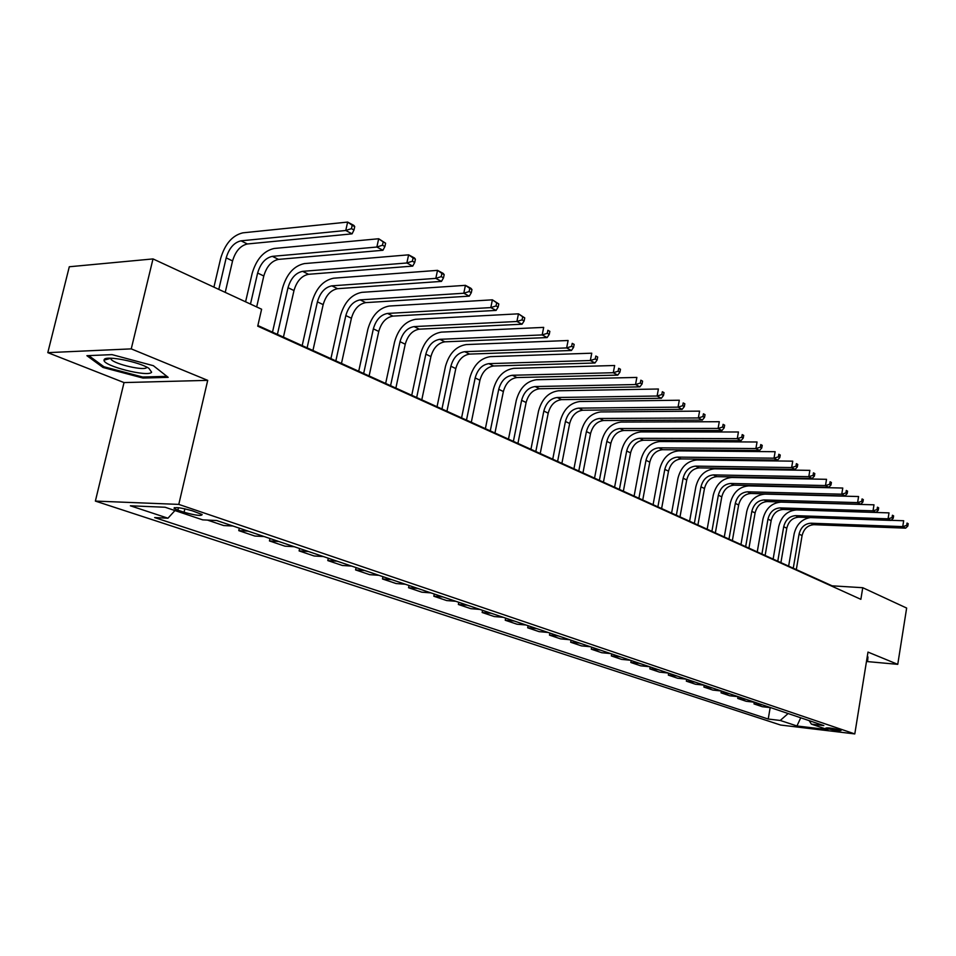 <?xml version="1.0" encoding="UTF-8"?>
<svg xmlns="http://www.w3.org/2000/svg" width="956" height="956" viewBox="0 0 956 956"><rect width="100%" height="100%" fill="white"/><g stroke="black" fill="none" stroke-linecap="round" stroke-linejoin="round"><path stroke-width="1.43" d="M840.061 730.061C832.784 728.233 828.075 727.552 825.912 728.042L826.916 728.508C834.17 730.336 838.878 731.005 841.053 730.515L840.061 730.061M95.373 501.087L780.61 725.042L854.795 733.921L178.784 504.398L95.373 501.087L124.029 382.579L207.715 380.357L131.247 348.88L47.8 352.645L124.029 382.579M47.8 352.645L69.298 266.76L153.008 258.921L131.247 348.88M153.008 258.921L261.609 309.23L257.726 326.163L860.866 599.328L862.754 587.713L832.102 585.825L257.869 325.53M177.888 510.193L184.066 512.261C195.55 515.439 201.573 516.204 202.158 514.531L192.311 510.803C180.72 507.588 174.649 506.823 174.112 508.508L177.888 510.193L178.461 507.708M174.96 510.552L167.957 518.212L154.657 517.578L768.23 719.043L770.178 707.595M167.957 518.212L130.363 505.796L165.077 507.242L202.684 519.861L216.689 520.518L823.833 725.592L811.381 724.134L827.884 729.667L796.946 725.974L780.251 720.466L768.23 719.043M866.471 661.504L897.756 664.348L906.647 608.052L862.754 587.713M897.756 664.348L867.988 652.088L854.795 733.921M207.715 380.357L178.784 504.398M770.727 707.667L762.314 706.711L754.009 703.915L754.296 702.206M754.702 702.242L746.242 701.298L737.721 698.442L738.02 696.673M738.271 696.697L729.763 695.765L721.027 692.825L721.338 690.997M721.422 691.009L712.865 690.077L703.903 687.065L704.237 685.201M704.142 685.165L695.526 684.245L686.348 681.162L686.683 679.274M686.408 679.178L677.756 678.27L668.328 675.103L668.662 673.191M668.208 673.036L659.509 672.128L649.829 668.877L650.176 666.941M649.518 666.714L640.771 665.83L630.829 662.496L631.199 660.536M630.327 660.238L621.531 659.365L611.326 655.924L611.697 653.94M610.609 653.581L601.766 652.721L591.274 649.184L591.656 647.176M590.33 646.734L581.463 645.886L570.672 642.253L571.067 640.221M569.489 639.695L560.575 638.859L549.485 635.131L549.879 633.063M548.051 632.454L539.1 631.641L527.688 627.793L528.094 625.702M525.991 624.997L516.993 624.208L505.246 620.253L505.664 618.126M503.286 617.325L494.24 616.548L482.147 612.485L482.577 610.334M479.888 609.426L470.818 608.673L458.354 604.479L458.796 602.304M455.785 601.288L446.679 600.559L433.833 596.233L434.287 594.023M430.941 592.887L421.799 592.182L408.559 587.737L409.025 585.49M405.32 584.236L396.143 583.554L382.484 578.966L382.962 576.683M378.875 575.309L369.673 574.664L355.584 569.919L356.074 567.601M351.581 566.083L342.356 565.474L327.8 560.575L328.314 558.22M323.391 556.559L314.142 555.986L299.109 550.919L299.622 548.541M294.245 546.724L284.984 546.175L269.449 540.941L269.986 538.527M264.119 536.543L254.846 536.041L238.773 530.628L239.323 528.166M232.953 526.015L223.668 525.549L207.404 520.076M248.046 531.118L238.773 530.628M278.71 541.466L269.449 540.941M308.358 551.481L299.109 550.919M337.038 561.172L327.8 560.575M364.798 570.553L355.584 569.919M391.673 579.623L382.484 578.966M417.712 588.418L408.559 587.737M442.963 596.95L433.833 596.233M467.448 605.22L458.354 604.479M491.205 613.25L482.147 612.485M514.268 621.042L505.246 620.253M536.663 628.606L527.688 627.793M558.423 635.955L549.485 635.131M579.575 643.089L570.672 642.253M600.129 650.044L591.274 649.184M620.133 656.796L611.326 655.924M639.6 663.368L630.829 662.496M658.553 669.774L649.829 668.877M677.003 676L668.328 675.103M694.976 682.07L686.348 681.162M712.483 687.985L703.903 687.065M729.559 693.757L721.027 692.825M746.206 699.374L737.721 698.442M762.446 704.859L754.009 703.915M780.251 720.466L788.114 713.535M809.182 720.645L811.381 724.134M796.946 725.974L800.734 717.801M103.033 367.474L143.006 378.062L168.184 377.345L153.366 365.694L112.031 354.628L86.9 355.692L103.033 367.474L103.32 366.291M866.674 660.261L867.713 660.345L867.952 656.903L867.235 656.736M105.124 358.882L104.873 359.91M143.257 377.023L143.006 378.062M225.222 292.381L232.559 260.94C235.463 251.249 240.41 245.596 247.377 243.971L352.071 233.85L345.761 230.492L347.637 222.079L242.896 232.834C232.439 235.319 225.042 243.828 220.681 258.359L213.917 287.147M218.793 289.405L226.19 257.857C229.105 248.142 234.053 242.466 241.031 240.828L345.761 230.492L351.461 228.651L353.983 230.002L354.724 226.644L352.202 225.281L351.461 228.651M352.202 225.281L347.637 222.079L353.935 225.461L354.724 226.644M352.071 233.85L353.983 230.002M256.674 306.948L263.796 275.997C266.628 266.461 271.528 260.928 278.483 259.387L382.95 250.269L376.867 247.03L378.684 238.749L274.157 248.476C263.725 250.842 256.387 259.172 252.133 273.476L245.584 301.809M250.472 304.08L257.63 273.034C260.486 263.462 265.386 257.905 272.352 256.351L376.867 247.03L382.46 245.226L384.898 246.529L385.615 243.218L383.189 241.916L382.46 245.226M383.189 241.916L378.684 238.749L385.615 243.218M382.95 250.269L384.898 246.529M283.43 337.121L293.982 290.552C296.742 281.172 301.606 275.746 308.537 274.288L412.741 266.103L406.862 262.984L408.618 254.834L304.367 263.593C293.958 265.84 286.68 274.002 282.534 288.079L272.496 332.162M277.407 334.385L288.019 287.684C290.803 278.268 295.667 272.819 302.61 271.349L406.862 262.984L412.371 261.215L414.713 262.47L415.418 259.207L413.076 257.953L412.371 261.215M413.076 257.953L408.618 254.834L414.486 257.977L415.418 259.207M412.741 266.103L414.713 262.47M312.935 350.494L323.164 304.629C325.877 295.392 330.692 290.074 337.611 288.688L441.481 281.387L435.817 278.375L437.513 270.357L333.572 278.208C323.2 280.347 315.982 288.354 311.919 302.204L302.18 345.618M307.115 347.853L317.404 301.857C320.129 292.584 324.944 287.242 331.875 285.844L435.817 278.375L441.23 276.643L443.5 277.849L444.182 274.647L441.911 273.428L441.23 276.643M441.911 273.428L437.513 270.357L443.178 273.392L444.182 274.647M441.481 281.387L443.5 277.849M341.471 363.423L351.414 318.252C354.055 309.158 358.835 303.936 365.73 302.622L469.253 296.145L463.78 293.241L465.429 285.342L361.822 292.345C351.485 294.388 344.339 302.227 340.372 315.874L330.907 358.643M335.843 360.878L345.833 315.564C348.498 306.434 353.278 301.2 360.173 299.873L463.78 293.241L469.109 291.544L471.296 292.715L471.953 289.56L469.766 288.377L469.109 291.544M469.766 288.377L465.429 285.342L470.89 288.282L471.953 289.56M469.253 296.145L471.296 292.715M151.622 372.195L148.921 368.347C139.218 361.798 105.841 355.226 104.204 359.552L104.025 360.149C102.997 365.993 148.598 377.477 151.622 372.195M110.657 358.213L111.219 359.48C115.174 364.415 144.774 371.095 146.662 367.498L146.83 367.188M166.894 376.329L142.707 377.034L103.953 366.757L88.741 355.608M867.307 656.748L866.757 659.7M867.57 656.808L867.104 659.736M369.112 375.947L378.755 331.445C381.348 322.483 386.069 317.368 392.94 316.101L496.092 310.413L490.798 307.605L492.388 299.826L389.176 306.04C378.875 307.975 371.788 315.671 367.905 329.103L358.715 371.239M363.65 373.485L373.354 328.84C375.959 319.842 380.691 314.715 387.574 313.437L490.798 307.605L496.033 305.932L498.148 307.067L498.793 303.96L496.678 302.825L496.033 305.932M496.678 302.825L492.388 299.826L498.793 303.96M496.092 310.413L498.148 307.067M395.868 388.076L405.248 344.22C407.77 335.389 412.466 330.37 419.302 329.163L522.036 324.215L516.909 321.491L518.463 313.831L415.657 319.292C405.404 321.132 398.365 328.685 394.577 341.925L385.65 383.452M390.574 385.686L400.014 341.686C402.56 332.831 407.256 327.8 414.103 326.594L516.909 321.491L522.072 319.854L524.127 320.953L524.736 317.882L522.693 316.795L522.072 319.854M522.693 316.795L518.463 313.831L524.736 317.882M522.036 324.215L524.127 320.953M421.787 399.835L430.917 356.588C433.391 347.888 438.039 342.965 444.851 341.83L547.143 337.564L542.183 334.923L543.689 327.382L441.325 332.126C431.096 333.883 424.129 341.292 420.413 354.341L411.737 395.282M416.673 397.517L425.838 354.15C428.324 345.415 432.984 340.479 439.808 339.32L542.183 334.923L547.262 333.321L549.246 334.373L549.843 331.362L547.872 330.298L547.262 333.321M547.872 330.298L549.843 331.362M547.143 337.564L549.246 334.373M446.93 411.223L455.797 368.598C458.223 360.018 462.824 355.19 469.611 354.09L571.437 350.482L566.645 347.924L568.103 340.503L466.193 344.578C456.024 346.251 449.117 353.529 445.472 366.387L437.035 406.742M441.959 408.977L450.885 366.22C453.311 357.628 457.924 352.776 464.724 351.677L566.645 347.924L571.652 346.347L573.564 347.375L574.15 344.399L572.226 343.371L571.652 346.347M572.226 343.371L574.15 344.399M571.437 350.482L573.564 347.375M471.308 422.277L479.936 380.237C482.314 371.776 486.879 367.032 493.631 365.993L594.967 362.993L590.33 360.52L591.752 353.194L490.32 356.648C480.187 358.249 473.351 365.383 469.79 378.062L461.569 417.868M466.492 420.09L475.168 377.931C477.558 369.458 482.123 364.69 488.886 363.65L590.33 360.52L595.253 358.966L597.118 359.958L597.679 357.03L595.827 356.038L595.253 358.966M595.827 356.038L597.679 357.03M594.967 362.993L597.118 359.958M494.957 432.996L503.37 391.53C505.688 383.201 510.217 378.54 516.945 377.548L617.779 375.122L613.274 372.721L614.66 365.503L513.731 368.359C503.645 369.888 496.869 376.903 493.368 389.403L485.373 428.658M490.285 430.881L498.733 389.295C501.075 380.942 505.605 376.258 512.332 375.266L613.274 372.721L618.138 371.203L619.93 372.159L620.48 369.279L618.687 368.311L618.138 371.203M618.687 368.311L620.48 369.279M617.779 375.122L619.93 372.159M517.925 443.405L526.111 402.5C528.393 394.278 532.874 389.701 539.566 388.757L639.887 386.869L635.525 384.551L636.863 377.429L536.447 379.735C526.421 381.181 519.694 388.076 516.276 400.409L508.484 439.127M513.384 441.349L521.618 400.337C523.9 392.091 528.393 387.491 535.097 386.547L635.525 384.551L640.305 383.057L642.05 383.989L642.587 381.145L640.843 380.201L640.305 383.057M640.843 380.201L642.587 381.145M639.887 386.869L642.05 383.989M540.224 453.514L548.206 413.159C550.441 405.045 554.886 400.54 561.542 399.644L661.337 398.27L657.095 396.023L658.409 389.008L558.519 390.777C548.541 392.163 541.873 398.939 538.515 411.092L530.927 449.308M535.814 451.519L543.833 411.056C546.079 402.918 550.537 398.401 557.193 397.493L657.095 396.023L661.815 394.541L663.512 395.449L664.026 392.641L662.341 391.733L661.815 394.541M662.341 391.733L664.026 392.641M661.337 398.27L663.512 395.449M561.889 463.337L569.668 423.508C571.867 415.513 576.277 411.08 582.897 410.22L682.142 409.335L678.031 407.148L679.31 400.229L579.957 401.508C570.039 402.823 563.431 409.491 560.132 421.488L552.735 459.191M557.611 461.401L565.426 421.465C567.625 413.446 572.047 409.001 578.667 408.128L678.031 407.148L682.68 405.703L684.329 406.575L684.831 403.814L683.193 402.93L682.68 405.703M683.193 402.93L684.831 403.814M682.142 409.335L684.329 406.575M582.957 472.885L590.545 433.57C592.696 425.683 597.058 421.321 603.642 420.509L702.337 420.078L698.346 417.951L699.589 411.128L600.798 411.928C590.928 413.195 584.379 419.744 581.152 431.586L573.923 468.799M578.786 470.997L586.41 431.586C588.573 423.663 592.947 419.302 599.543 418.477L698.346 417.951L702.935 416.529L704.536 417.378L705.026 414.653L703.437 413.793L702.935 416.529M703.437 413.793L705.026 414.653M702.337 420.078L704.536 417.378M603.439 482.171L610.836 443.357C612.951 435.566 617.277 431.287 623.826 430.511L721.959 430.511L718.087 428.443L719.294 421.716L621.065 422.074C611.243 423.269 604.754 429.722 601.587 441.397L594.536 478.143M599.388 480.33L606.821 441.421C608.936 433.618 613.274 429.316 619.835 428.527L718.087 428.443L722.617 427.045L724.158 427.87L724.648 425.181L723.095 424.345L722.617 427.045M723.095 424.345L724.648 425.181M721.959 430.511L724.158 427.87M623.36 491.205L630.578 452.881C632.657 445.197 636.947 440.979 643.46 440.238L741.031 440.644L737.255 438.637L738.438 431.993L640.771 431.933C631.008 433.08 624.567 439.425 621.46 450.957L614.588 487.225M619.416 489.412L626.67 451.005C628.761 443.285 633.051 439.055 639.576 438.314L737.255 438.637L741.725 437.262L743.23 438.063L743.708 435.41L742.203 434.598L741.725 437.262M742.203 434.598L743.708 435.41M741.031 440.644L743.23 438.063M642.743 499.988L649.793 462.154C651.837 454.554 656.091 450.407 662.568 449.702L759.554 450.503L755.897 448.555L757.044 441.995L659.951 441.529C650.247 442.628 643.866 448.866 640.807 460.254L634.103 496.068M638.907 498.255L645.993 460.314C648.037 452.702 652.303 448.543 658.78 447.826L755.897 448.555L760.307 447.193L761.765 447.97L762.231 445.353L760.761 444.564L760.307 447.193M760.761 444.564L762.231 445.353M759.554 450.503L761.765 447.97M661.612 508.544L668.507 471.177C670.503 463.672 674.721 459.597 681.162 458.916L777.575 460.075L774.013 458.187L775.137 451.71L678.629 450.874C668.973 451.913 662.639 458.055 659.64 469.3L653.091 504.672M657.883 506.847L664.802 469.384C666.81 461.868 671.04 457.781 677.481 457.099L774.013 458.187L778.363 456.849L779.785 457.601L780.239 455.02L778.817 454.255L778.363 456.849M778.817 454.255L780.239 455.02M777.575 460.075L779.785 457.601M679.991 516.873L686.731 479.96C688.69 472.563 692.873 468.536 699.278 467.89L795.105 469.396L791.64 467.556L792.739 461.162L696.805 459.967C687.209 460.971 680.935 467.018 677.983 478.12L671.59 513.061M676.358 515.224L683.122 478.227C685.093 470.794 689.276 466.767 695.693 466.122L791.64 467.556L795.93 466.229L797.316 466.97L797.758 464.425L796.372 463.672L795.93 466.229M796.372 463.672L797.758 464.425M795.105 469.396L797.316 466.97M697.904 524.987L704.476 488.516C706.412 481.215 710.559 477.247 716.916 476.638L812.17 478.466L808.788 476.674L809.863 470.364L714.514 468.834C704.978 469.778 698.752 475.741 695.86 486.712L689.599 521.223M694.355 523.386L700.963 486.831C702.899 479.494 707.058 475.526 713.427 474.905L808.788 476.674L813.03 475.371L814.381 476.088L814.811 473.567L813.46 472.85L813.03 475.371M813.46 472.85L814.811 473.567M812.17 478.466L814.381 476.088M715.351 532.898L721.78 496.869C723.68 489.639 727.791 485.744 734.112 485.158L828.78 487.297L825.494 485.552L826.534 479.315L731.782 477.474C722.294 478.37 716.128 484.238 713.284 495.077L707.165 529.182M711.897 531.333L718.35 495.208C720.262 487.978 724.373 484.059 730.707 483.473L825.494 485.552L829.677 484.274L830.991 484.967L831.409 482.481L830.095 481.776L829.677 484.274M830.095 481.776L831.409 482.481M828.78 487.297L830.991 484.967M732.356 540.606L738.641 504.995C740.518 497.861 744.593 494.013 750.878 493.463L844.949 495.901L841.746 494.192L842.774 488.038L748.596 485.887C739.167 486.747 733.061 492.531 730.265 503.238L724.278 536.949M728.986 539.088L735.307 503.394C737.184 496.236 741.259 492.376 747.556 491.814L841.746 494.192L845.881 492.938L847.159 493.619L847.566 491.157L846.287 490.464L845.881 492.938M846.287 490.464L847.566 491.157M844.949 495.901L847.159 493.619M748.942 548.123L755.097 512.93C756.937 505.879 760.976 502.091 767.226 501.565L860.711 504.278L857.592 502.617L858.584 496.534L765.003 494.097C755.634 494.921 749.576 500.621 746.815 511.197L740.96 544.514M745.656 546.641L751.834 511.364C753.675 504.29 757.726 500.49 763.987 499.952L857.592 502.617L861.667 501.374L862.91 502.031L863.316 499.606L862.073 498.936L861.667 501.374M862.073 498.936L863.316 499.606M860.711 504.278L862.91 502.031M765.123 555.46L771.145 520.673C772.95 513.695 776.953 509.966 783.167 509.464L876.066 512.44L873.019 510.827L873.999 504.816L781.004 502.103C771.695 502.892 765.684 508.508 762.972 518.953L757.248 551.887M761.92 554.014L767.967 519.132C769.771 512.153 773.786 508.401 780.012 507.899L873.019 510.827L877.058 509.596L878.265 510.241L878.66 507.839L877.441 507.182L877.058 509.596M877.441 507.182L878.66 507.839M876.066 512.44L878.265 510.241M780.909 562.618L786.8 528.226C788.581 521.331 792.548 517.65 798.726 517.172L891.028 520.399L888.064 518.821L889.02 512.882L796.623 509.918C787.362 510.659 781.399 516.204 778.734 526.529L773.129 559.093M777.778 561.196L783.705 526.72C785.485 519.825 789.465 516.132 795.643 515.643L888.064 518.821L892.044 517.614L893.239 518.248L893.609 515.87L892.438 515.236L892.044 517.614M892.438 515.236L893.609 515.87M891.028 520.399L893.239 518.248M810.341 517.578C801.821 519.036 796.42 524.486 794.125 533.926L788.64 566.119M793.265 568.211L799.061 534.129C800.817 527.306 804.761 523.661 810.903 523.207L902.739 526.625L903.671 520.745L891.123 520.315M796.312 569.597L802.084 535.587C803.829 528.788 807.772 525.155 813.915 524.701L905.631 528.154L902.739 526.625L906.67 525.43L907.83 526.039L908.2 523.697L907.041 523.075L906.67 525.43M907.041 523.075L908.2 523.697M905.631 528.154L907.83 526.039M184.867 508.807L184.066 512.261M226.19 257.857L232.559 260.94M241.031 240.828L247.377 243.971M257.63 273.034L263.796 275.997M272.352 256.351L278.483 259.387M288.019 287.684L293.982 290.552M302.61 271.349L308.537 274.288M317.404 301.857L323.164 304.629M331.875 285.844L337.611 288.688M345.833 315.564L351.414 318.252M360.173 299.873L365.73 302.622M373.354 328.84L378.755 331.445M387.574 313.437L392.94 316.101M400.014 341.686L405.248 344.22M414.103 326.594L419.302 329.163M425.838 354.15L430.917 356.588M439.808 339.32L444.851 341.83M450.885 366.22L455.797 368.598M464.724 351.677L469.611 354.09M475.168 377.931L479.936 380.237M488.886 363.65L493.631 365.993M498.733 389.295L503.37 391.53M512.332 375.266L516.945 377.548M521.618 400.337L526.111 402.5M535.097 386.547L539.566 388.757M543.833 411.056L548.206 413.159M557.193 397.493L561.542 399.644M565.426 421.465L569.668 423.508M578.667 408.128L582.897 410.22M586.41 431.586L590.545 433.57M599.543 418.477L603.642 420.509M606.821 441.421L610.836 443.357M619.835 428.527L623.826 430.511M626.67 451.005L630.578 452.881M639.576 438.314L643.46 440.238M645.993 460.314L649.793 462.154M658.78 447.826L662.568 449.702M664.802 469.384L668.507 471.177M677.481 457.099L681.162 458.916M683.122 478.227L686.731 479.96M695.693 466.122L699.278 467.89M700.963 486.831L704.476 488.516M713.427 474.905L716.916 476.638M718.35 495.208L721.78 496.869M730.707 483.473L734.112 485.158M735.307 503.394L738.641 504.995M747.556 491.814L750.878 493.463M751.834 511.364L755.097 512.93M763.987 499.952L767.226 501.565M767.967 519.132L771.145 520.673M780.012 507.899L783.167 509.464M783.705 526.72L786.8 528.226M795.643 515.643L798.726 517.172M799.061 534.129L802.084 535.587M810.903 523.207L813.915 524.701M174.315 507.624L174.112 508.508M111.517 358.225L111.219 359.48M110.633 358.369L104.025 360.149"/></g></svg>
